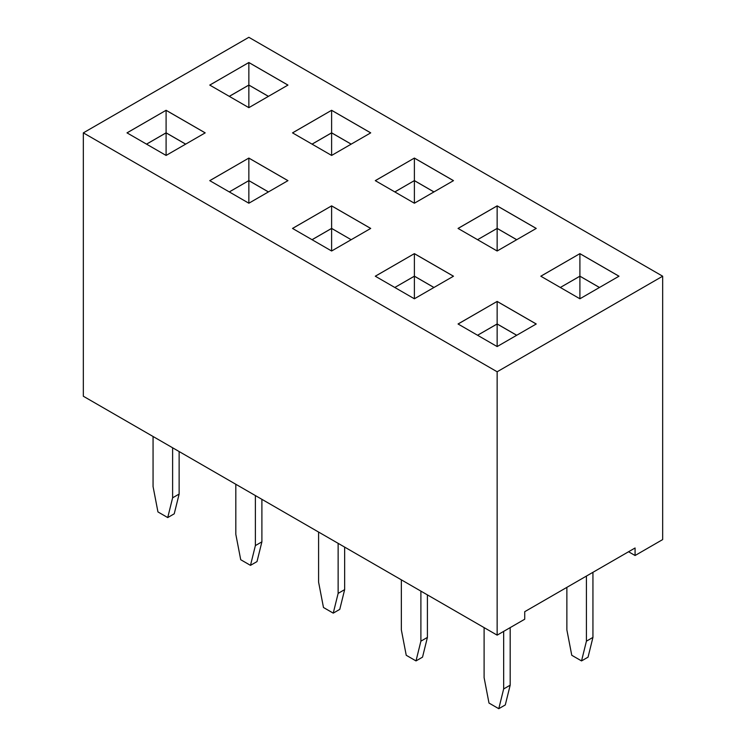 <?xml version="1.0" encoding="UTF-8"?>
<svg xmlns="http://www.w3.org/2000/svg" width="746" height="746" viewBox="0 0 746 746"><rect width="100%" height="100%" fill="white"/><g stroke="black" fill="none" stroke-linecap="round" stroke-linejoin="round"><path stroke-width="1.12" d="M497.144 371.778L497.144 635.144L83.338 396.238L83.338 132.863L497.144 371.778L662.662 276.207L248.856 37.3L83.338 132.863M497.144 635.144L524.727 619.217L524.727 611.692L635.079 547.984L635.079 555.509L662.662 539.582L662.662 276.207M209.757 180.644L248.856 203.22L287.956 180.644L248.856 158.068L209.757 180.644M331.616 110.287L292.516 132.863L331.616 155.438L370.715 132.863L331.616 110.287L292.553 132.881M375.285 180.644L414.384 203.22L453.484 180.644L414.384 158.068L375.285 180.644M331.616 205.859L292.516 228.425L331.616 251.001L370.715 228.425L331.616 205.859L292.553 228.444M536.243 228.425L497.144 205.859L458.044 228.425L497.144 251.001L536.243 228.425M375.285 276.207L414.384 298.782L453.484 276.207L414.384 253.64L375.285 276.207M579.903 253.64L540.803 276.207L579.903 298.782L619.003 276.207L579.903 253.64L540.841 276.225M497.144 301.421L458.044 323.988L497.144 346.564L536.243 323.988L497.144 301.421L458.072 324.016M287.928 85.1L248.856 62.543L209.757 85.081L248.856 107.657L287.956 85.081L248.856 62.505L209.794 85.1M166.097 155.438L205.197 132.863L166.097 110.287L126.997 132.863L166.097 155.438L166.097 132.863L146.542 144.155M635.079 555.509L628.561 551.742M248.856 158.068L209.794 180.663M287.928 180.663L248.856 158.105L248.856 180.607L229.274 191.918M370.687 132.881L331.616 110.324L331.616 132.825L312.033 144.137M414.384 158.068L375.313 180.663M453.447 180.663L414.384 158.105L414.384 180.607L394.802 191.918M370.687 228.444L331.616 205.896L331.616 228.388L312.033 239.699M536.206 228.444L497.144 205.896L458.072 228.444M497.144 205.859L497.144 228.388L477.561 239.699L497.144 228.425L497.144 251.001M414.384 253.64L375.313 276.225M453.447 276.225L414.384 253.677L414.384 276.169L394.802 287.48L414.384 276.207L414.384 298.782M618.975 276.225L579.903 253.677L579.903 276.169L560.321 287.48L579.903 276.207L579.903 298.782M536.206 324.016L497.144 301.459L497.144 323.95L477.561 335.262L497.144 323.997L497.144 346.564M166.097 110.287L127.025 132.881M205.159 132.881L166.097 110.324L166.097 132.825L146.514 144.137M235.82 484.275L235.82 534.313L240.716 559.714L250.488 565.356L255.374 545.596L255.374 495.558M250.488 565.356L257.006 561.589L261.893 541.838L261.893 499.326M153.061 436.494L153.061 486.532L157.947 511.924L167.729 517.575L174.238 513.808L179.133 494.057L179.133 451.544M167.729 517.575L172.615 497.815L172.615 447.777M401.348 579.838L401.348 629.876L406.234 655.277L416.007 660.919L422.525 657.151L427.411 637.401L427.411 594.888M416.007 660.919L420.893 641.168L420.893 591.121M318.589 532.057L318.589 582.094L323.475 607.496L333.248 613.137L339.766 609.37L344.652 589.62L344.652 547.107M333.248 613.137L338.134 593.387L338.134 543.34M592.939 572.313L592.939 637.401L588.053 657.151L581.535 660.919L571.762 655.277L566.867 629.876L566.867 587.363M586.421 576.071L586.421 641.168L581.535 660.919M484.107 627.619L484.107 677.657L488.994 703.058L498.776 708.7L503.662 688.95L503.662 631.377M498.776 708.7L505.284 704.942L510.18 685.182L510.18 627.619M268.439 191.918L248.856 180.607L229.311 191.936M351.198 144.137L331.616 132.825M433.967 191.918L414.384 180.607L394.83 191.936M312.07 239.718L331.616 228.425L351.17 239.718L331.616 228.388M516.726 239.699L497.144 228.388M433.967 287.48L414.384 276.169M599.486 287.48L579.903 276.169M516.726 335.262L497.144 323.95M248.856 62.543L248.856 85.044L229.274 96.346M268.439 96.346L248.856 85.044M185.679 144.137L166.097 132.825M255.374 545.596L261.893 541.838M172.615 497.815L179.133 494.057M420.893 641.168L427.411 637.401M338.134 593.387L344.652 589.62M592.939 637.401L586.421 641.168M503.662 688.95L510.18 685.182M268.411 191.936L248.856 180.644L248.856 203.22M351.17 144.155L331.616 132.863L312.07 144.155M433.93 191.936L414.384 180.644L414.384 203.22M516.689 239.718L497.144 228.425M433.93 287.499L414.384 276.207M599.458 287.499L579.903 276.207M516.689 335.28L497.144 323.997M268.411 96.374L248.856 85.081L229.311 96.374M185.642 144.155L166.097 132.863M331.616 132.863L331.616 155.438M331.616 228.425L331.616 251.001M248.856 85.081L248.856 107.657"/></g></svg>
